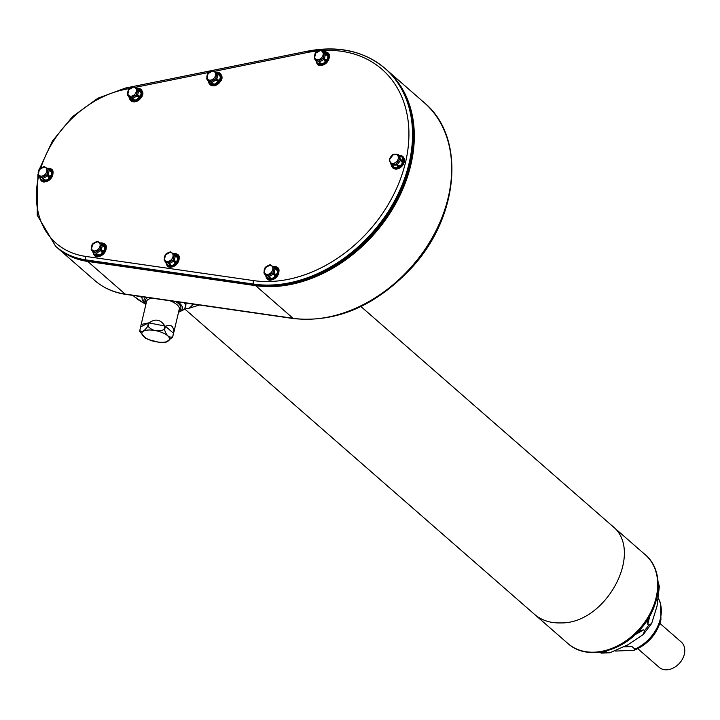 <?xml version="1.0" encoding="UTF-8"?>
<svg xmlns="http://www.w3.org/2000/svg" width="720" height="720" viewBox="0 0 720 720"><rect width="100%" height="100%" fill="white"/><g stroke="black" fill="none" stroke-linecap="round" stroke-linejoin="round"><path stroke-width="1.08" d="M615.564 651.078L634.284 650.232L634.905 649.107L631.98 646.551L625.833 645.939M637.803 648.684L659.16 667.332A16.803 12.618 -48.9 0 0 666.666 669.807A16.803 12.618 -48.9 0 0 682.614 658.764A16.803 12.618 -48.9 0 0 681.255 642.024L659.898 623.376M146.943 338.688L145.602 338.292L139.788 331.533L139.824 330.453C141.615 332.622 144.216 331.299 147.636 326.502A16.794 6.39 13.2 0 1 148.149 326.484C152.631 330.993 157.932 332.028 164.043 329.58A16.794 6.39 13.2 0 1 164.574 329.805L165.411 326.232C171.342 323.955 174.033 326.304 173.493 333.288L172.656 336.861A16.794 6.39 13.2 0 1 172.656 337.104L165.888 342.333L164.961 342.09M164.574 329.805C166.437 335.619 169.128 337.977 172.656 336.861M148.149 326.484L148.995 322.911C155.331 318.384 160.632 319.41 164.88 326.007L164.043 329.58M139.824 330.453L141.174 324.468L148.473 322.929L147.636 326.502M162.819 342.297L159.723 342.459L149.607 339.903M172.656 337.104L173.835 332.055M210.168 80.163A5.031 3.78 -48.9 0 0 215.424 73.233A5.031 3.78 -48.9 0 0 208.089 73.494A5.031 3.78 -48.9 0 0 210.168 80.163M96.831 241.857A5.031 3.78 -48.9 0 0 91.575 248.787A5.031 3.78 -48.9 0 0 98.91 248.517A5.031 3.78 -48.9 0 0 96.831 241.857M169.776 252.369A5.031 3.78 -48.9 0 0 164.511 259.299A5.031 3.78 -48.9 0 0 171.846 259.038A5.031 3.78 -48.9 0 0 169.776 252.369M43.614 167.076A5.031 3.78 -48.9 0 0 38.358 174.006A5.031 3.78 -48.9 0 0 45.693 173.745A5.031 3.78 -48.9 0 0 43.614 167.076M131.004 96.192A5.031 3.78 -48.9 0 0 136.26 89.262A5.031 3.78 -48.9 0 0 128.925 89.532A5.031 3.78 -48.9 0 0 131.004 96.192M319.896 50.661A5.031 3.78 -48.9 0 0 314.64 57.591A5.031 3.78 -48.9 0 0 321.966 57.321A5.031 3.78 -48.9 0 0 319.896 50.661M269.55 265.293A5.031 3.78 -48.9 0 0 264.294 272.223A5.031 3.78 -48.9 0 0 271.629 271.962A5.031 3.78 -48.9 0 0 269.55 265.293M398.205 158.715A5.031 3.78 -48.9 0 0 392.769 155.025A5.031 3.78 -48.9 0 0 390.933 162.873A5.031 3.78 -48.9 0 0 398.205 158.715M600.309 652.122L601.281 653.13L599.607 652.212M658.224 584.1L659.349 586.485L657.027 606.15L651.645 623.529L648.693 625.149L647.802 624.375L647.559 621.081L648.351 618.489M637.749 632.106L640.179 630.495L643.653 629.847L644.535 630.621L643.356 634.428L627.858 644.805L609.948 652.752L606.555 652.311L605.673 651.537L607.149 650.7M206.874 79.155L210.483 81.603L206.901 79.191L208.8 81.729L207.927 80.082M215.487 78.876L210.753 81.585L213.273 83.853L211.716 82.485L216.504 79.767L215.541 78.84L217.575 81.396L217.242 82.872L214.803 84.267L213.273 83.853A6.516 4.896 131.1 0 1 211.995 83.898L211.257 84.393L209.43 83.16L207.9 80.046L210.438 81.594M210.753 81.585L210.699 81.603A6.021 4.518 -48.9 0 1 210.591 81.603A6.021 4.518 -48.9 0 1 210.483 81.603L211.5 82.494A6.021 4.518 -48.9 0 0 211.725 82.494L210.699 81.603L215.541 78.84A6.021 4.518 -48.9 0 0 215.694 78.633L216.918 73.413L215.721 78.579L218.493 80.19L216.711 79.524L217.926 74.358L216.918 73.476M213.291 70.776L216.828 73.179L213.246 70.767A6.021 4.518 -48.9 0 0 213.03 70.776L208.098 73.35M217.881 74.115L216.837 73.197A6.021 4.518 -48.9 0 1 216.918 73.413L217.926 74.304A6.021 4.518 -48.9 0 0 217.881 74.115L219.222 74.385L217.881 74.115L213.246 70.767M213.03 70.776L208.188 73.539M207.954 73.683L206.811 78.957A6.021 4.518 -48.9 0 0 206.829 79.029M208.035 73.737L206.811 78.957M97.839 241.533L103.725 245.115L102.528 244.935M92.448 250.821L93.987 253.872L95.778 255.096L96.498 254.628L96.057 253.26A6.021 4.518 -48.9 0 0 96.273 253.251L97.821 254.61L95.247 252.351L100.08 249.588L101.106 250.488A6.021 4.518 -48.9 0 0 101.259 250.281L103.032 250.947L100.233 249.39L101.457 244.17A6.021 4.518 -48.9 0 0 101.403 243.972L97.785 241.515A6.021 4.518 -48.9 0 0 97.677 241.524A6.021 4.518 -48.9 0 0 97.569 241.524L92.637 244.107M103.032 250.893L104.283 250.236L104.895 247.653L102.483 245.061A6.021 4.518 -48.9 0 0 102.42 244.872L97.785 241.515M97.569 241.524L92.736 244.287M92.502 244.44L91.359 249.714A6.021 4.518 -48.9 0 0 91.377 249.777M92.583 244.494L91.359 249.714M94.986 252.351L91.449 249.948L96.003 253.242M91.422 249.903L95.031 252.36A6.021 4.518 -48.9 0 0 95.247 252.351L96.318 253.224L101.043 250.524L100.035 249.633L95.301 252.333M101.457 244.224L100.26 249.327L101.277 250.218L102.483 245.061L104.949 247.644L104.328 250.281L103.032 250.947A6.516 4.896 131.1 0 1 102.123 252.153L101.781 253.629L99.342 255.024L97.821 254.61A6.516 4.896 131.1 0 1 96.543 254.655L95.796 255.15L93.978 253.908L91.161 249.318M170.775 252.054L174.303 254.457L170.721 252.036A6.021 4.518 -48.9 0 0 170.622 252.036A6.021 4.518 -48.9 0 0 170.514 252.045L165.582 254.628M174.186 260.793L175.977 261.459L173.178 259.911L174.402 254.691A6.021 4.518 -48.9 0 0 174.339 254.493L170.721 252.036M170.514 252.045L165.672 254.808M165.438 254.961L164.295 260.226A6.021 4.518 -48.9 0 0 164.313 260.298M165.519 255.006L164.295 260.226M167.922 262.863L164.385 260.46L166.284 262.998L165.402 261.351L168.993 263.772L169.479 265.176L168.732 265.671L166.914 264.429L164.097 259.839M164.358 260.424L167.967 262.881A6.021 4.518 -48.9 0 0 168.183 262.872L173.016 260.109L168.237 262.854L170.757 265.122L169.2 263.754L173.988 261.036L172.971 260.154M174.402 254.745L173.205 259.848L174.213 260.739L175.41 255.627L174.402 254.691L177.885 258.165L177.264 260.793L175.977 261.459A6.516 4.896 131.1 0 1 175.059 262.665L174.726 264.15L172.278 265.536L170.757 265.122A6.516 4.896 131.1 0 1 169.479 265.176L168.939 263.763M44.613 166.761L49.311 170.163M48.033 175.5L49.815 176.166L47.016 174.618L48.24 169.398A6.021 4.518 -48.9 0 0 48.177 169.2L44.568 166.743A6.021 4.518 -48.9 0 0 44.46 166.743A6.021 4.518 -48.9 0 0 44.352 166.752L39.42 169.335M49.257 170.28L50.904 171.522L49.257 170.28A6.021 4.518 -48.9 0 0 49.203 170.091L50.508 170.343L49.203 170.091L44.568 166.743M44.352 166.752L39.519 169.515M39.285 169.668L38.142 174.933A6.021 4.518 -48.9 0 0 38.16 175.005M39.366 169.713L38.142 174.933M38.196 175.131L41.814 177.588L38.232 175.167L40.104 177.696L39.249 176.067M46.809 174.861L42.084 177.561L44.595 179.829L43.038 178.461L47.826 175.743L46.863 174.816L48.897 177.372L48.564 178.857L46.125 180.243L44.595 179.829A6.516 4.896 131.1 0 1 43.317 179.874L42.579 180.378L40.752 179.136L39.222 176.022L41.76 177.57M43.038 178.461L42.03 177.579L46.863 174.816A6.021 4.518 -48.9 0 0 47.016 174.618L48.06 175.446L49.257 170.334M48.24 169.452L47.043 174.555M131.274 97.623L127.737 95.22L129.618 97.749L128.754 96.111L132.345 98.532L132.831 99.927L132.093 100.431L130.266 99.189L127.737 95.22M127.71 95.184L131.319 97.641A6.021 4.518 -48.9 0 0 131.427 97.632A6.021 4.518 -48.9 0 0 131.535 97.632L136.368 94.869L131.589 97.614L134.109 99.882L132.561 98.523L137.34 95.796L136.323 94.914M137.754 89.505L136.557 94.608L139.329 96.219L137.538 95.553L138.762 90.387L137.754 89.442L141.237 92.925L140.616 95.553L139.329 96.219A6.516 4.896 131.1 0 1 138.411 97.425L138.078 98.901L135.63 100.296L134.109 99.882A6.516 4.896 131.1 0 1 132.831 99.927L132.291 98.514M137.538 95.553L136.53 94.662L137.754 89.442A6.021 4.518 -48.9 0 0 137.691 89.253L134.073 86.796A6.021 4.518 -48.9 0 0 133.866 86.805L128.934 89.379M134.127 86.805L138.672 90.099L140.013 90.387L138.834 90.225L134.073 86.796M133.866 86.805L129.024 89.568M128.79 89.721L127.647 94.986A6.021 4.518 -48.9 0 0 127.665 95.058M128.871 89.766L127.647 94.986M320.895 50.337L326.826 53.946L325.485 53.676L320.85 50.328A6.021 4.518 -48.9 0 0 320.742 50.328A6.021 4.518 -48.9 0 0 320.634 50.337L315.702 52.911M314.478 58.716L319.104 62.055A6.021 4.518 -48.9 0 0 319.329 62.055L320.877 63.414L318.303 61.164L323.145 58.401L324.171 59.292A6.021 4.518 -48.9 0 0 324.324 59.085L326.097 59.751L323.298 58.194L324.522 52.974A6.021 4.518 -48.9 0 0 324.459 52.785L320.85 50.328M320.634 50.337L315.801 53.1M315.558 53.244L314.415 58.518A6.021 4.518 -48.9 0 0 314.442 58.59M315.639 53.298L314.415 58.518M318.042 61.155L314.505 58.752L316.413 61.29L315.522 59.643L318.096 61.164A6.021 4.518 -48.9 0 0 318.303 61.164L319.374 62.028L324.108 59.328L323.091 58.437L318.366 61.146M324.522 53.037L323.325 58.14L324.342 59.022L325.539 53.919L324.522 52.974L328.005 56.448L327.393 59.085L326.097 59.751A6.516 4.896 131.1 0 1 325.179 60.957L324.846 62.433L322.407 63.828L320.877 63.414A6.516 4.896 131.1 0 1 319.599 63.459L318.861 63.954L317.034 62.721L314.505 58.752M270.558 264.969L275.103 268.263L270.504 264.96A6.021 4.518 -48.9 0 0 270.396 264.96A6.021 4.518 -48.9 0 0 270.288 264.969L265.356 267.543M268.983 276.678L270.54 278.046L267.966 275.796L272.799 273.033L273.825 273.924A6.021 4.518 -48.9 0 0 273.978 273.726L275.751 274.383L272.952 272.826L274.176 267.615A6.021 4.518 -48.9 0 0 274.122 267.417L270.504 264.96M270.288 264.969L265.455 267.732M265.221 267.885L264.078 273.15A6.021 4.518 -48.9 0 0 264.096 273.222M265.302 267.93L264.078 273.15M267.705 275.787L264.168 273.384L266.049 275.913L265.176 274.266L268.767 276.687L269.262 278.091L268.515 278.595L266.697 277.353L268.497 278.532L269.262 278.091A6.516 4.896 131.1 0 0 270.54 278.046L272.061 278.46L274.455 277.038L274.842 275.589L274.5 277.065L272.061 278.46A6.903 5.184 -48.9 0 1 268.515 278.595L268.497 278.532M264.141 273.348L267.75 275.805A6.021 4.518 -48.9 0 0 267.966 275.796L269.037 276.66L273.762 273.96L272.754 273.078L268.02 275.778M274.176 267.669L272.979 272.772L273.996 273.654L275.193 268.551L274.176 267.615L277.668 271.089L277.047 273.717L275.751 274.383A6.516 4.896 131.1 0 1 274.842 275.589L273.825 273.924M399.618 159.417L396.189 163.926L398.916 165.879L397.161 164.853L400.626 160.299L399.645 159.363L402.03 161.775L402.246 163.35L400.482 165.681L398.916 165.879A6.516 4.896 131.1 0 1 397.647 166.599L396.963 167.688L394.497 167.778L392.067 165.15L393.309 166.761A6.516 4.896 131.1 0 1 392.364 166.113L391.563 165.438L392.067 166.365A7.011 5.265 -48.9 0 0 392.715 167.085A7.011 5.265 -48.9 0 0 398.727 167.31A7.011 5.265 -48.9 0 0 403.227 161.595A7.011 5.265 -48.9 0 0 401.94 156.528A7.011 5.265 -48.9 0 0 401.139 155.979A7.011 5.265 -48.9 0 0 400.149 155.619M398.232 154.638A6.021 4.518 -48.9 0 0 398.16 154.593L393.354 154.422L392.265 155.052L393.057 154.872L389.565 159.498A6.021 4.518 -48.9 0 0 389.511 159.723L390.897 164.16L391.914 165.051A6.021 4.518 -48.9 0 0 392.076 165.159L391.05 164.268L395.928 164.088A6.021 4.518 -48.9 0 0 396.144 163.971L399.645 159.363A6.021 4.518 -48.9 0 0 399.672 159.246A6.021 4.518 -48.9 0 0 399.699 159.129L398.322 154.701L399.69 159.075L402.345 160.416L400.716 160.02L399.357 155.628L398.349 154.737M394.074 154.269L397.152 154.26M398.16 154.593L393.282 154.764A6.021 4.518 -48.9 0 0 393.273 154.773M392.265 155.052L389.565 159.498M390.861 164.115L389.52 159.786M389.511 159.723L390.897 164.16A6.021 4.518 -48.9 0 0 391.05 164.268L392.121 165.168L396.891 164.988L395.874 164.106L391.104 164.277M208.494 80.901A6.516 4.896 131.1 0 0 208.782 81.711L209.439 83.124L211.239 84.339L211.995 83.898L211.509 82.503M211.959 83.871L211.464 82.485M217.521 81.405L217.575 81.396A6.516 4.896 131.1 0 0 218.493 80.19L219.78 79.524L220.347 76.896L219.582 75.546L220.401 76.887L219.78 79.524A6.903 5.184 -48.9 0 1 217.242 82.872L217.521 81.405L216.504 79.767M219.555 75.582L217.926 74.304L219.582 75.546A6.516 4.896 131.1 0 0 219.222 74.385L219.402 73.665L216.009 72.198L219.402 73.665A6.903 5.184 -48.9 0 1 220.401 76.887L220.347 76.896M216.855 73.224L217.989 74.178M100.566 242.973L102.123 243.18L100.548 242.955A6.516 4.896 131.1 0 0 100.332 242.946M93.348 252.477L92.439 250.803M96.498 254.628L96.048 253.251M101.061 250.524L102.123 252.153L101.106 250.488M104.103 246.339L104.121 246.303A6.516 4.896 131.1 0 0 103.761 245.142L103.941 244.422L102.096 243.198L103.941 244.422A6.903 5.184 -48.9 0 1 104.949 247.644L104.895 247.653M165.978 262.179A6.516 4.896 131.1 0 0 166.266 262.989L166.923 264.393L168.714 265.617L169.443 265.14M174.033 260.991L175.005 262.683L173.016 260.109A6.021 4.518 -48.9 0 0 173.178 259.911L173.205 259.848M175.977 261.414L177.219 260.757L177.831 258.165L175.419 255.582A6.021 4.518 -48.9 0 0 175.365 255.384L176.661 255.636L175.464 255.456M177.039 256.851L177.066 256.824A6.516 4.896 131.1 0 0 176.697 255.663L176.886 254.943L175.032 253.719L176.886 254.943A6.903 5.184 -48.9 0 1 177.885 258.165L177.831 258.165M50.508 170.343L50.67 169.641L47.331 168.183L50.724 169.65L50.544 170.37A6.516 4.896 131.1 0 1 50.904 171.522L51.723 172.872L51.111 175.5L49.815 176.166A6.516 4.896 131.1 0 1 48.897 177.372L47.835 175.752M47.349 168.192L46.782 168.138M40.131 177.705L40.77 179.1L42.561 180.315L43.317 179.874L42.84 178.479A6.021 4.518 -48.9 0 0 43.047 178.47L43.11 178.452M43.281 179.847L42.786 178.47M134.136 99.855L135.621 100.242L138.024 98.874L138.411 97.425L137.394 95.76A6.021 4.518 -48.9 0 0 137.547 95.562L137.574 95.499M138.357 97.443L137.349 95.805M139.329 96.165L140.571 95.517L141.183 92.925L140.418 91.575A6.516 4.896 131.1 0 0 140.049 90.414L140.238 89.703L138.384 88.479L136.296 88.191M140.391 91.611L138.771 90.396M136.278 88.182L138.411 88.461L140.238 89.703A6.903 5.184 -48.9 0 1 141.237 92.925L141.183 92.925M326.781 53.919L326.943 53.226L323.613 51.759L325.179 51.993L327.006 53.226L326.826 53.946A6.516 4.896 131.1 0 1 327.186 55.107L325.539 53.919M316.098 60.462A6.516 4.896 131.1 0 0 316.386 61.272L317.052 62.685L318.843 63.9L319.599 63.459L319.113 62.064M319.563 63.432L319.068 62.046M320.904 63.378L322.398 63.774L324.792 62.406L325.134 60.966L324.153 59.283M325.134 60.966L324.117 59.337M275.193 268.497L275.202 268.506A6.021 4.518 -48.9 0 0 275.139 268.308L276.48 268.578L274.095 267.381M276.444 268.551L276.606 267.858L274.815 266.643L272.718 266.355L274.842 266.625L276.66 267.867L276.48 268.578A6.516 4.896 131.1 0 1 276.84 269.739L275.202 268.56M269.217 278.064L268.776 276.696A6.021 4.518 -48.9 0 0 268.992 276.687L269.046 276.669M266.067 275.922L265.158 274.239M274.788 275.607L273.78 273.969M401.985 161.811L402.03 161.775A6.516 4.896 131.1 0 0 402.345 160.416L403.137 159.561L402.39 157.338L401.121 156.474L402.435 157.32L403.137 159.561A6.903 5.184 -48.9 0 1 402.246 163.35L401.985 161.811L400.635 160.308M401.121 156.501L399.339 155.592L401.121 156.474A6.516 4.896 131.1 0 0 400.176 155.826L401.139 155.979M392.346 166.068L391.176 163.755L391.869 165.933M396.9 164.997L397.647 166.599L396.954 164.979A6.021 4.518 -48.9 0 0 397.17 164.862L397.215 164.817M211.239 84.339L211.257 84.393A6.903 5.184 -48.9 0 0 214.803 84.267L217.188 82.845M213.3 83.817L214.794 84.213M218.493 80.136L219.735 79.479M219.177 74.358L219.339 73.665M217.548 72.45L217.575 72.432A6.903 5.184 -48.9 0 0 216.189 72.198A7.173 5.391 -48.9 0 0 216.171 72.198L217.728 72.459A7.056 5.301 -48.9 0 1 220.329 79.272A7.056 5.301 -48.9 0 1 213.165 84.978A7.056 5.301 -48.9 0 1 208.944 82.467M209.439 83.124L209.43 83.16A6.903 5.184 -48.9 0 1 208.494 81.009A7.173 5.391 -48.9 0 0 208.494 81A7.173 5.391 -48.9 0 0 213.174 85.113A7.173 5.391 -48.9 0 0 220.734 78.417A7.173 5.391 -48.9 0 0 216.18 72.198L216.657 72.171A7.578 5.697 -48.9 0 0 216.414 72.189M103.725 245.115L103.887 244.422M93.987 253.872L93.978 253.908A6.903 5.184 -48.9 0 1 93.042 251.766A6.903 5.184 -48.9 0 1 93.015 251.604L93.87 253.872A7.011 5.265 -48.9 0 0 94.527 254.601A7.011 5.265 -48.9 0 0 99.522 255.267A7.011 5.265 -48.9 0 0 104.742 250.065A7.011 5.265 -48.9 0 0 103.743 244.035A7.011 5.265 -48.9 0 0 102.942 243.495A7.011 5.265 -48.9 0 0 101.952 243.135M95.778 255.096L95.796 255.15A6.903 5.184 -48.9 0 0 99.342 255.024L101.736 253.593L102.069 252.162M97.848 254.574L99.333 254.97M101.736 253.593L101.781 253.629A6.903 5.184 -48.9 0 0 104.328 250.281L104.283 250.236M176.661 255.636L176.823 254.934M166.923 264.393L166.914 264.429A6.903 5.184 -48.9 0 1 165.978 262.287A6.903 5.184 -48.9 0 1 165.951 262.125L166.815 264.393A7.011 5.265 -48.9 0 0 167.463 265.122A7.011 5.265 -48.9 0 0 172.458 265.779A7.011 5.265 -48.9 0 0 177.678 260.586A7.011 5.265 -48.9 0 0 176.679 254.556A7.011 5.265 -48.9 0 0 175.878 254.007A7.011 5.265 -48.9 0 0 174.897 253.647M168.714 265.617L168.732 265.671A6.903 5.184 -48.9 0 0 172.278 265.536L174.672 264.114L175.005 262.683M170.784 265.095L172.269 265.482M174.672 264.114L174.726 264.15A6.903 5.184 -48.9 0 0 177.264 260.793L177.219 260.757M48.879 168.426L48.906 168.408A6.903 5.184 -48.9 0 0 47.511 168.174A7.173 5.391 -48.9 0 0 47.502 168.174L47.979 168.156A7.578 5.697 -48.9 0 0 47.736 168.165M40.77 179.1L40.752 179.136A6.903 5.184 -48.9 0 1 39.816 176.985L39.816 176.976A7.173 5.391 -48.9 0 0 45.891 180.882A7.173 5.391 -48.9 0 0 52.182 173.691A7.173 5.391 -48.9 0 0 47.529 168.174L49.716 168.714A7.011 5.265 -48.9 0 0 48.735 168.354M42.561 180.315L42.579 180.378A6.903 5.184 -48.9 0 0 46.125 180.243L48.51 178.821L48.852 177.39M44.631 179.802L46.116 180.189M48.51 178.821L48.564 178.857A6.903 5.184 -48.9 0 0 51.111 175.5L51.669 172.872L50.886 171.558M49.815 176.121L51.066 175.464M50.67 169.641L50.724 169.65A6.903 5.184 -48.9 0 1 51.723 172.872L51.669 172.872M129.636 97.758L130.275 99.153L132.066 100.368L132.795 99.9M132.066 100.368L132.093 100.431A6.903 5.184 -48.9 0 0 135.63 100.296L135.621 100.242M138.024 98.874L138.078 98.901A6.903 5.184 -48.9 0 0 140.616 95.553L140.571 95.517M140.013 90.387L140.175 89.694M138.384 88.479L138.411 88.461A6.903 5.184 -48.9 0 0 137.025 88.227A6.903 5.184 -48.9 0 0 136.764 88.227M130.275 99.153L130.266 99.189A6.903 5.184 -48.9 0 1 129.33 97.038L129.33 97.029A7.173 5.391 -48.9 0 0 134.01 101.142A7.173 5.391 -48.9 0 0 141.57 94.455A7.173 5.391 -48.9 0 0 137.016 88.227A7.173 5.391 -48.9 0 0 137.007 88.227L137.493 88.209A7.578 5.697 -48.9 0 0 137.25 88.218M325.152 52.011L325.179 51.993A6.903 5.184 -48.9 0 0 323.793 51.759A6.903 5.184 -48.9 0 0 323.532 51.759M317.052 62.685L317.034 62.721A6.903 5.184 -48.9 0 1 316.098 60.57A7.173 5.391 -48.9 0 0 316.098 60.561A7.173 5.391 -48.9 0 0 322.164 64.458A7.173 5.391 -48.9 0 0 328.464 57.267A7.173 5.391 -48.9 0 0 323.811 51.75A7.173 5.391 -48.9 0 0 323.784 51.759L324.261 51.732A7.578 5.697 -48.9 0 0 324.261 51.732A7.578 5.697 -48.9 0 0 324.018 51.75M318.843 63.9L318.861 63.954A6.903 5.184 -48.9 0 0 322.407 63.828L322.398 63.774M324.792 62.406L324.846 62.433A6.903 5.184 -48.9 0 0 327.393 59.085L327.951 56.457L327.168 55.143M326.097 59.697L327.348 59.04M326.943 53.226L327.006 53.226A6.903 5.184 -48.9 0 1 328.005 56.448L327.951 56.457M274.815 266.643L274.842 266.625A6.903 5.184 -48.9 0 0 273.456 266.391A6.903 5.184 -48.9 0 0 273.186 266.391M266.706 277.317L266.697 277.353A6.903 5.184 -48.9 0 1 265.761 275.202A6.903 5.184 -48.9 0 1 265.734 275.049L266.589 277.317A7.011 5.265 -48.9 0 0 267.246 278.037A7.011 5.265 -48.9 0 0 268.641 278.838A7.011 5.265 -48.9 0 0 276.471 275.382A7.011 5.265 -48.9 0 0 276.462 267.48A7.011 5.265 -48.9 0 0 275.661 266.931A7.011 5.265 -48.9 0 0 274.671 266.571M270.567 278.019L272.052 278.406M274.455 277.038L274.5 277.065A6.903 5.184 -48.9 0 0 277.047 273.717L277.614 271.089L276.822 269.775M275.751 274.329L277.002 273.681M276.606 267.858L276.66 267.867A6.903 5.184 -48.9 0 1 277.668 271.089L277.614 271.089M398.934 165.834L400.455 165.627L402.183 163.341M402.327 160.371L403.074 159.534M402.39 157.338L402.435 157.32A6.903 5.184 -48.9 0 0 399.816 155.538L399.762 155.547M393.336 166.752L394.506 167.724L396.927 167.634L397.602 166.59M394.506 167.724L394.497 167.778A6.903 5.184 -48.9 0 1 391.878 165.987M400.455 165.627L400.482 165.681A6.903 5.184 -48.9 0 1 396.963 167.688L396.927 167.634M208.836 82.197A7.011 5.265 -48.9 0 0 209.331 83.124A7.011 5.265 -48.9 0 0 209.979 83.844A7.011 5.265 -48.9 0 0 213.111 84.879A7.011 5.265 -48.9 0 0 219.762 80.271A7.011 5.265 -48.9 0 0 219.195 73.287A7.011 5.265 -48.9 0 0 218.394 72.738A7.011 5.265 -48.9 0 0 217.8 72.486A7.011 5.265 -48.9 0 0 217.413 72.378M93.384 252.954A7.011 5.265 -48.9 0 0 93.87 253.872M166.32 263.466A7.011 5.265 -48.9 0 0 166.815 264.393M40.167 178.173A7.011 5.265 -48.9 0 0 40.653 179.1A7.011 5.265 -48.9 0 0 41.301 179.829A7.011 5.265 -48.9 0 0 42.705 180.621A7.011 5.265 -48.9 0 0 50.535 177.165A7.011 5.265 -48.9 0 0 50.526 169.263A7.011 5.265 -48.9 0 0 49.716 168.714M129.672 98.226A7.011 5.265 -48.9 0 0 130.167 99.153A7.011 5.265 -48.9 0 0 130.815 99.873A7.011 5.265 -48.9 0 0 133.947 100.908A7.011 5.265 -48.9 0 0 140.598 96.3A7.011 5.265 -48.9 0 0 140.031 89.316A7.011 5.265 -48.9 0 0 139.23 88.767A7.011 5.265 -48.9 0 0 138.249 88.407M316.449 61.758A7.011 5.265 -48.9 0 0 316.935 62.685A7.011 5.265 -48.9 0 0 317.583 63.405A7.011 5.265 -48.9 0 0 318.987 64.197A7.011 5.265 -48.9 0 0 326.817 60.75A7.011 5.265 -48.9 0 0 326.808 52.848A7.011 5.265 -48.9 0 0 325.998 52.299A7.011 5.265 -48.9 0 0 325.017 51.939M266.103 276.39A7.011 5.265 -48.9 0 0 266.589 277.317M391.716 165.762A7.011 5.265 -48.9 0 0 392.067 166.365M214.56 85.689A7.461 5.607 -48.9 0 0 221.643 77.571M99.099 256.446A7.461 5.607 -48.9 0 0 106.191 248.328M172.044 266.958A7.461 5.607 -48.9 0 0 179.127 258.849M45.882 181.665A7.461 5.607 -48.9 0 0 52.974 173.547M135.396 101.718A7.461 5.607 -48.9 0 0 142.479 93.6M322.164 65.25A7.461 5.607 -48.9 0 0 329.247 57.132M271.818 279.882A7.461 5.607 -48.9 0 0 278.91 271.764M397.296 168.93A7.461 5.607 -48.9 0 0 404.199 162.099A7.461 5.607 -48.9 0 0 404.388 160.812M191.7 303.894L192.771 304.83L189.252 308.178L184.473 308.988M141.867 297.792L140.373 296.487M385.398 68.76A130.95 98.379 131.1 0 1 385.74 69.057A130.95 98.379 131.1 0 1 391.167 208.62A130.95 98.379 131.1 0 1 254.583 284.715L86.661 260.505A96.561 72.54 131.1 0 1 56.367 246.96A96.561 72.54 131.1 0 1 56.025 246.663M73.638 257.202A96.057 72.162 -48.9 0 0 87.921 261L255.843 285.219A130.446 98.001 -48.9 0 0 382.482 223.299A130.446 98.001 -48.9 0 0 402.534 90.162M56.916 247.437A96.561 72.54 -48.9 0 0 57.456 247.914A96.561 72.54 -48.9 0 0 87.75 261.45L255.663 285.669A130.95 98.379 -48.9 0 0 392.247 209.574A130.95 98.379 -48.9 0 0 386.829 70.011A130.95 98.379 -48.9 0 0 386.28 69.534M658.575 598.86A35.865 26.946 131.1 0 1 660.384 618.66A35.865 26.946 131.1 0 1 634.905 649.107M624.213 646.83L631.98 646.551M162.72 342.306A14.148 5.382 -166.8 0 0 162.477 332.712A14.148 5.382 -166.8 0 0 141.849 333.468A14.148 5.382 -166.8 0 0 162.72 342.306M165.411 326.232L173.493 333.288M148.995 322.911L164.88 326.007M140.661 326.88L148.473 322.929M173.88 332.145L179.28 309.123A16.794 6.39 -166.8 0 0 169.866 300.744M152.217 298.197A16.794 6.39 -166.8 0 0 146.574 301.455L141.174 324.468M146.259 302.778A18.117 6.894 13.2 0 1 147.78 297.558M175.698 301.581A18.117 6.894 13.2 0 1 178.965 310.446M649.737 616.122L647.802 624.375M644.535 630.621A51.588 38.754 -48.9 0 0 648.693 625.149M600.768 652.527A51.588 38.754 -48.9 0 0 603.639 652.518A51.588 38.754 -48.9 0 0 606.555 652.311M643.653 629.847L634.995 634.788M216.558 79.731A6.021 4.518 -48.9 0 0 216.711 79.524L215.721 78.579M102.546 244.944L101.376 243.945M168.984 263.763L168.993 263.772A6.021 4.518 -48.9 0 0 169.209 263.763L168.237 262.854M175.329 255.348L174.312 254.457L175.329 255.348M175.482 255.465L174.339 254.493M39.249 176.058L38.232 175.167M42.084 177.561L42.03 177.579A6.021 4.518 -48.9 0 1 41.814 177.588L42.822 178.47M49.203 170.091L48.159 169.164M132.336 98.523L132.345 98.532A6.021 4.518 -48.9 0 0 132.561 98.523L131.589 97.614M136.557 94.608L136.53 94.662A6.021 4.518 -48.9 0 1 136.368 94.869L137.385 95.751M137.664 89.217L138.717 90.144A6.021 4.518 -48.9 0 1 138.771 90.342L138.762 90.333M325.548 53.874A6.021 4.518 -48.9 0 0 325.485 53.676L324.441 52.749M265.185 274.275L263.88 272.763M397.161 164.853L396.189 163.926M400.653 160.245L400.662 160.254A6.021 4.518 -48.9 0 0 400.716 160.02L399.69 159.075M396.945 164.979L395.874 164.106M178.668 311.742A19.701 7.497 -166.8 0 0 177.579 301.86M145.908 297.288A19.701 7.497 -166.8 0 0 145.953 304.074M392.337 165.645L390.888 164.151M184.284 302.823A22.338 8.496 13.2 0 1 185.517 306.819L183.897 309.645L178.533 312.3M93.33 252.468A6.516 4.896 131.1 0 1 93.042 251.658M40.104 177.696A6.516 4.896 131.1 0 1 39.816 176.886M139.23 88.767L136.602 88.218A6.516 4.896 131.1 0 1 136.836 88.236M129.618 97.749A6.516 4.896 131.1 0 1 129.33 96.93M266.049 275.913A6.516 4.896 131.1 0 1 265.761 275.094M185.598 306.099A22.338 8.496 -166.8 0 0 185.841 305.424A22.338 8.496 -166.8 0 0 185.562 303.003M645.354 554.841A58.86 44.226 131.1 0 1 639.954 628.263A58.86 44.226 131.1 0 1 567.927 643.527C586.152 660.312 620.793 652.698 640.755 628.857C661.59 605.853 664.407 570.609 645.354 554.841L360.936 306.54M208.521 81.234A7.578 5.697 -48.9 0 0 208.539 81.477L208.467 80.847A6.903 5.184 -48.9 0 0 208.494 81.009L209.331 83.124M102.123 243.18A6.903 5.184 -48.9 0 0 100.737 242.946A6.903 5.184 -48.9 0 0 100.467 242.946M175.059 253.701A6.903 5.184 -48.9 0 0 173.673 253.467A6.903 5.184 -48.9 0 0 173.412 253.467M39.798 176.832A6.903 5.184 -48.9 0 0 39.816 176.985L39.861 177.453A7.578 5.697 -48.9 0 0 46.278 181.575A7.578 5.697 -48.9 0 0 52.929 173.979A7.578 5.697 -48.9 0 0 48.006 168.156A7.578 5.697 -48.9 0 0 47.979 168.156L48.015 168.156C62.136 169.083 42.633 191.358 39.861 177.453A7.578 5.697 -48.9 0 1 39.843 177.21M129.357 97.263A7.578 5.697 -48.9 0 0 129.375 97.506L129.303 96.876A6.903 5.184 -48.9 0 0 129.33 97.038L130.167 99.153M316.08 60.417A6.903 5.184 -48.9 0 0 316.098 60.57L316.143 61.038A7.578 5.697 -48.9 0 0 322.551 65.16A7.578 5.697 -48.9 0 0 329.211 57.564A7.578 5.697 -48.9 0 0 324.288 51.732C338.418 52.668 318.906 74.943 316.143 61.038A7.578 5.697 -48.9 0 1 316.125 60.795M567.927 643.527L534.411 614.259C541.494 620.325 550.26 623.214 560.691 622.917C606.537 624.069 645.192 550.512 611.829 525.573M93.492 253.224A7.056 5.301 -48.9 0 0 103.194 252.864A7.056 5.301 -48.9 0 0 102.24 243.198M166.428 263.745A7.056 5.301 -48.9 0 0 176.13 263.385A7.056 5.301 -48.9 0 0 175.176 253.719M40.275 178.443A7.056 5.301 -48.9 0 0 49.977 178.083A7.056 5.301 -48.9 0 0 49.023 168.426M129.78 98.496A7.056 5.301 -48.9 0 0 134.001 101.007A7.056 5.301 -48.9 0 0 141.165 95.31A7.056 5.301 -48.9 0 0 138.528 88.479M316.548 62.028A7.056 5.301 -48.9 0 0 326.25 61.668A7.056 5.301 -48.9 0 0 325.305 52.011M266.211 276.66A7.056 5.301 -48.9 0 0 275.913 276.3A7.056 5.301 -48.9 0 0 274.959 266.643M391.689 165.708A7.056 5.301 -48.9 0 0 397.773 167.85A7.056 5.301 -48.9 0 0 403.335 161.649A7.056 5.301 -48.9 0 0 400.437 155.691M93.06 251.991A7.578 5.697 -48.9 0 0 93.078 252.234L93.033 251.748A7.173 5.391 -48.9 0 0 93.033 251.757A7.173 5.391 -48.9 0 0 99.108 255.654A7.173 5.391 -48.9 0 0 105.408 248.463A7.173 5.391 -48.9 0 0 100.746 242.946A7.173 5.391 -48.9 0 0 100.728 242.946A7.173 5.391 -48.9 0 0 100.719 242.946L101.205 242.928A7.578 5.697 -48.9 0 0 100.962 242.946M166.005 262.503A7.578 5.697 -48.9 0 0 166.023 262.746L165.978 262.269A7.173 5.391 -48.9 0 0 172.044 266.175A7.173 5.391 -48.9 0 0 178.344 258.984A7.173 5.391 -48.9 0 0 173.691 253.467A7.173 5.391 -48.9 0 0 173.664 253.467A7.173 5.391 -48.9 0 0 173.655 253.467L174.141 253.449A7.578 5.697 -48.9 0 0 174.141 253.449A7.578 5.697 -48.9 0 0 173.898 253.467M265.779 275.427A7.578 5.697 -48.9 0 0 265.797 275.67L265.752 275.193A7.173 5.391 -48.9 0 0 271.827 279.099A7.173 5.391 -48.9 0 0 278.127 271.908A7.173 5.391 -48.9 0 0 273.465 266.391A7.173 5.391 -48.9 0 0 273.447 266.391A7.173 5.391 -48.9 0 0 273.438 266.391L273.924 266.373A7.578 5.697 -48.9 0 0 273.681 266.382M391.257 164.475L391.275 164.718A7.578 5.697 -48.9 0 1 391.257 164.475A7.173 5.391 -48.9 0 0 397.071 168.201A7.173 5.391 -48.9 0 0 403.47 161.676A7.173 5.391 -48.9 0 0 399.159 155.43L399.402 155.421A7.578 5.697 -48.9 0 0 399.159 155.43M213.48 85.824A7.578 5.697 -48.9 0 0 221.463 78.75A7.578 5.697 -48.9 0 0 216.657 72.171C221.04 72.027 227.556 80.253 213.543 85.869L208.539 81.477A7.578 5.697 -48.9 0 0 213.48 85.824M101.232 242.928A7.578 5.697 -48.9 0 0 101.205 242.928L101.232 242.928C115.362 243.864 95.85 266.139 93.078 252.234A7.578 5.697 -48.9 0 0 99.495 256.356A7.578 5.697 -48.9 0 0 106.146 248.76A7.578 5.697 -48.9 0 0 101.232 242.928M166.023 262.746A7.578 5.697 -48.9 0 0 172.431 266.868A7.578 5.697 -48.9 0 0 179.082 259.272A7.578 5.697 -48.9 0 0 174.168 253.449C188.298 254.376 168.786 276.651 166.023 262.746M134.316 101.853A7.578 5.697 -48.9 0 0 142.299 94.779A7.578 5.697 -48.9 0 0 137.493 88.209C141.876 88.056 148.392 96.282 134.379 101.907L129.375 97.506A7.578 5.697 -48.9 0 0 134.316 101.853M273.951 266.373A7.578 5.697 -48.9 0 0 273.924 266.373L273.951 266.373C288.081 267.3 268.569 289.575 265.797 275.67A7.578 5.697 -48.9 0 0 272.214 279.792A7.578 5.697 -48.9 0 0 278.865 272.196A7.578 5.697 -48.9 0 0 273.951 266.373M404.208 162.009A7.578 5.697 -48.9 0 0 399.402 155.421C403.236 155.673 404.856 157.887 404.262 162.072C399.375 170.226 395.046 171.108 391.275 164.718A7.578 5.697 -48.9 0 0 397.323 168.93A7.578 5.697 -48.9 0 0 404.208 162.009M192.771 304.83A82.674 62.109 -48.9 0 0 194.346 304.272M144.936 303.84L134.514 296.748A82.674 62.109 -48.9 0 0 144.531 303.444M38.763 175.644A93.915 70.551 -48.9 0 0 85.572 256.392L253.485 280.602A128.304 96.39 -48.9 0 0 403.578 169.641A128.304 96.39 -48.9 0 0 321.435 50.607M318.258 50.868A128.304 96.39 -48.9 0 0 306.972 52.578L214.281 71.343M208.773 72.459L135.117 87.372M129.609 88.488L124.722 89.478A93.915 70.551 -48.9 0 0 40.878 167.913M126.225 88.29A2.646 1.242 78.6 0 0 125.505 88.038A2.646 1.242 78.6 0 0 124.722 89.478M306.972 52.578A2.646 1.242 -101.4 0 1 307.764 51.129A2.646 1.242 -101.4 0 1 308.475 51.381A130.95 98.379 131.1 0 1 385.056 68.463A130.95 98.379 131.1 0 1 390.474 208.026A130.95 98.379 131.1 0 1 253.89 284.121L85.977 259.902A2.646 1.566 -81.8 0 1 85.572 256.392M86.661 260.505L85.977 259.902A96.561 72.54 131.1 0 1 55.683 246.366L37.188 215.163L37.917 174.465M253.485 280.602A2.646 1.566 98.2 0 0 253.89 284.121L254.583 284.715M255.663 285.669L293.031 318.285A130.95 98.379 -48.9 0 0 429.615 242.19A130.95 98.379 -48.9 0 0 424.188 102.627L386.829 70.011M57.456 247.914L94.815 280.53A96.561 72.54 -48.9 0 0 125.109 294.066L293.031 318.285A3.303 1.962 -81.8 0 0 293.697 318.6C336.681 322.821 376.128 305.757 412.02 267.39C459.477 215.856 465.876 136.764 424.188 102.627M87.75 261.45L125.109 294.066A3.303 1.962 -81.8 0 0 125.775 294.39C113.778 292.617 103.455 288 94.815 280.53M126.504 294.264A3.303 1.962 -81.8 0 1 125.775 294.39L293.697 318.6M658.611 598.689L660.528 603.09L660.942 619.749C656.91 634.158 648.027 644.319 634.284 650.232M165.888 342.333L159.723 342.459M145.602 338.292L152.208 341.019M658.107 581.841L659.349 586.485M651.645 623.529L643.356 634.428M609.948 652.752L601.281 653.13M207.909 80.073L206.613 78.561M207.486 73.98L208.35 72.837M213.111 70.632L212.427 70.668M97.659 241.389L96.975 241.416M92.898 243.594L92.034 244.728M170.595 251.91L169.911 251.937M165.834 254.115L164.97 255.249M38.223 175.167L37.935 174.546M44.442 166.617L43.749 166.644M39.681 168.813L38.808 169.956M127.728 95.22L127.449 94.599M128.322 90.009L129.186 88.866M133.947 86.661L133.263 86.697M314.505 58.743L314.217 58.122M320.724 50.193L320.031 50.229M315.954 52.398L315.09 53.541M270.378 264.834L269.694 264.861M265.617 267.03L264.753 268.173M389.529 158.697L389.277 159.75M141.984 296.721L142.2 299.862L145.827 304.632M208.422 80.541L208.431 79.92M92.961 251.298L92.97 250.677M165.906 261.819L165.915 261.198M39.744 176.526L39.753 175.905M129.258 96.579L129.267 95.958M316.026 60.102L316.035 59.481M265.68 274.743L265.689 274.122M185.517 306.819L185.598 303.012M100.314 242.937L102.942 243.495M173.25 253.458L175.878 254.007M39.789 176.823L40.653 179.1M323.37 51.75L325.998 52.299M316.071 60.408L316.935 62.685M273.033 266.382L275.661 266.931M391.176 163.755L391.563 165.438M218.394 72.738L217.728 72.459M534.411 614.259L184.707 308.961M219.195 73.287C223.074 76.77 221.058 80.631 213.138 84.888L209.979 83.844M103.743 244.035C109.188 248.184 99.369 259.434 94.527 254.601M176.679 254.556C182.133 258.705 172.305 269.955 167.463 265.122M50.526 169.263C55.971 173.412 46.152 184.662 41.301 179.829M140.031 89.316C143.91 92.799 141.894 96.669 133.974 100.917L130.815 99.873M326.808 52.848C332.253 56.997 322.434 68.247 317.583 63.405M276.462 267.48C281.907 271.629 272.088 282.879 267.246 278.037M401.94 156.528L403.245 161.631C400.725 167.364 397.215 169.182 392.715 167.085M189.333 308.16L199.413 305.001M134.514 296.748L133.002 295.425M39.402 169.137L52.398 141.084L72.63 116.559L97.902 98.208L125.505 88.038L307.764 51.129C338.544 45.306 364.302 51.084 385.056 68.463L385.74 69.057M56.367 246.96L55.683 246.366"/></g></svg>
